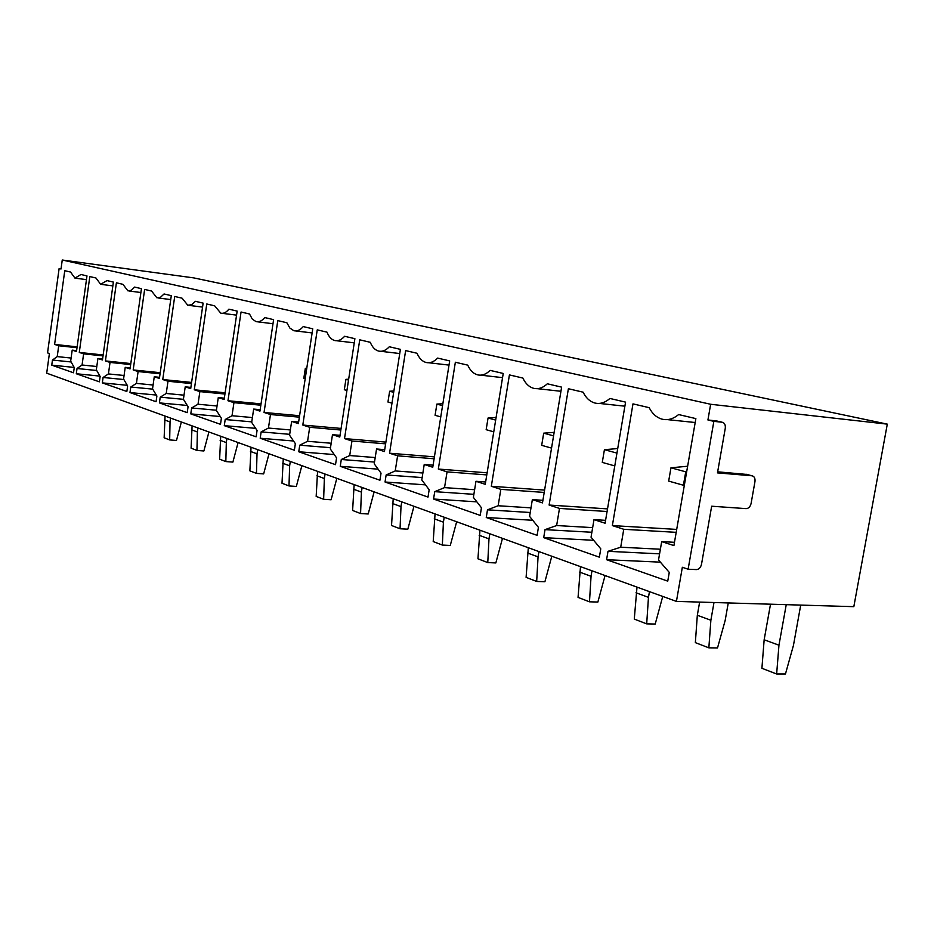 <?xml version="1.0" encoding="UTF-8"?>
<svg xmlns="http://www.w3.org/2000/svg" width="934" height="934" viewBox="0 0 934 934"><rect width="100%" height="100%" fill="white"/><g stroke="black" fill="none" stroke-linecap="round" stroke-linejoin="round"><path stroke-width="1.4" d="M716.903 421.012L707.925 419.973L713.856 421.362L688.125 569.226L696.425 569.588C698.994 569.355 700.687 567.58 701.516 564.253L711.661 506.216L746.149 508.633C748.624 508.47 750.282 506.742 751.099 503.449L754.964 481.594C755.314 478.29 754.322 476.352 751.998 475.791L717.475 472.884L725.274 428.262C725.613 424.842 724.574 422.833 722.134 422.226L713.856 421.362M746.896 474.449L717.662 471.822M61.049 268.805L59.122 268.548L47.541 352.889L49.409 353.507L46.7 373.18L676.426 601.403L682.345 567.277L688.125 569.226M676.426 601.403L853.828 606.668L887.3 424.141L193.735 277.888L62.251 260.014L61.025 268.992L59.122 268.548M887.3 424.141L710.646 404.27L707.925 419.973M62.251 260.014L710.646 404.27M54.604 344.413L58.714 345.755L57.219 356.601L52.456 360.045L51.755 365.147L73.529 372.783L74.253 367.552L70.669 361.154L72.198 350.133L76.483 351.523L86.979 275.904L80.966 274.491L74.977 278.134L70.552 272.051L64.761 270.697L54.604 344.413L77.125 346.853M72.198 350.133L76.611 350.6M51.755 365.147L74.171 367.412M52.456 360.045L71.124 361.972M57.219 356.601L71.101 358.049M58.714 345.755L77.008 347.717M79.273 352.433L83.616 353.846L82.064 365.007L77.032 368.51L76.308 373.752L99.389 381.843L100.136 376.46L96.33 369.829L97.918 358.481L102.46 359.964L113.388 282.091L107.001 280.597L100.65 284.298L95.969 278.005L89.816 276.569L79.273 352.433L103.16 354.967M97.918 358.481L102.6 358.971M76.308 373.752L99.926 376.098M77.032 368.51L96.704 370.494M82.064 365.007L96.786 366.513M83.616 353.846L103.032 355.901M105.414 360.921L110.037 362.427L108.414 373.927L103.09 377.476L102.331 382.882L126.849 391.474L127.631 385.929L123.568 379.041L125.214 367.354L130.048 368.918L141.443 288.664L134.648 287.077L131.285 290.322L127.911 290.848L122.926 284.321L116.4 282.792L105.414 360.921L130.807 363.571M125.214 367.354L130.2 367.868M102.331 382.882L127.257 385.298M103.09 377.476L123.848 379.531M108.414 373.927L124.07 375.491M110.037 362.427L130.667 364.564M133.188 369.946L138.104 371.545L136.422 383.395L130.772 387.015L129.978 392.572L156.06 401.725L156.889 396.004L152.534 388.848L154.262 376.787L159.399 378.457L171.296 295.658L164.057 293.965L160.496 297.292L156.9 297.818L151.577 291.046L144.642 289.412L133.188 369.946L160.228 372.701M154.262 376.787L159.562 377.324M129.978 392.572L156.317 395.059M130.772 387.015L152.709 389.128M136.422 383.395L153.083 385.018M138.104 371.545L160.076 373.775M162.75 379.543L167.992 381.247L166.229 393.471L160.228 397.148L159.399 402.893L187.209 412.641L188.073 406.734L183.414 399.285L185.212 386.839L190.699 388.626L203.133 303.13L195.404 301.32L191.61 304.729L187.781 305.231L182.095 298.191L174.705 296.463L162.75 379.543L191.598 382.426M185.212 386.839L190.875 387.4M159.399 402.893L187.267 405.449M160.228 397.148L183.438 399.332M166.229 393.471L184.01 395.175M167.992 381.247L191.435 383.582M194.284 389.782L199.864 391.603L198.02 404.235L191.633 407.96L190.769 413.89L220.482 424.316L221.381 418.21L216.384 410.446L218.276 397.58L224.137 399.483L237.154 311.104L228.9 309.166C226.215 312.493 223.506 313.824 220.751 313.147L214.668 305.827L206.776 303.982L194.284 389.782L225.129 392.794M218.276 397.58L224.335 398.164M190.769 413.89L220.296 416.529M191.633 407.96L216.419 410.224M198.02 404.235L217.038 405.998M199.864 391.603L224.942 394.031M227.966 400.733L233.944 402.671L232.017 415.735L225.199 419.518L224.288 425.647L256.114 436.808L257.06 430.492L251.678 422.378L253.663 409.08L259.956 411.123L273.604 319.638L264.754 317.572C261.882 320.992 258.975 322.347 256.033 321.623L252.308 319.101L249.506 313.999L241.054 312.014L227.966 400.733L261.03 403.862M253.663 409.08L260.166 409.676M224.288 425.647L255.636 428.344M225.199 419.518L251.76 421.864M232.017 415.735L252.402 417.556M233.944 402.671L260.831 405.204M264.053 412.454L270.475 414.533L268.443 428.052L261.146 431.893L260.201 438.244L294.362 450.223L295.354 443.673L289.552 435.197L291.642 421.409L298.39 423.604L312.75 328.815L303.235 326.585C300.164 330.122 297.035 331.5 293.871 330.718L289.867 328.056L286.866 322.744L277.783 320.619L264.053 412.454L299.592 415.723M291.642 421.409L298.635 422.04M260.201 438.244L293.521 441M261.146 431.893L289.68 434.322M268.443 428.052L290.346 429.944M270.475 414.533L299.37 417.171M302.803 425.04L309.703 427.282L307.566 441.292L299.744 445.191L298.752 451.752L335.516 464.653L336.567 457.858L330.297 448.974L332.481 434.684L339.766 437.042L354.897 338.692L344.634 336.287C341.33 339.941 337.968 341.342 334.547 340.49C331.337 339.521 328.826 336.742 327.005 332.154L317.245 329.865L302.803 425.04L341.085 428.437M332.481 434.684L340.034 435.326M298.752 451.752L334.232 454.566M299.744 445.191L330.484 447.69M307.566 441.292L331.173 443.241M309.703 427.282L340.84 430.025M344.518 438.583L351.955 441L349.713 455.547L341.295 459.493L340.245 466.311L379.928 480.228L381.037 473.176L374.23 463.836L376.554 448.997L384.423 451.542L400.394 349.363L389.315 346.759C385.742 350.542 382.111 351.955 378.41 351.021C374.954 349.97 372.246 347.063 370.273 342.299L359.742 339.824L344.518 438.583L385.894 442.109M376.554 448.997L384.715 449.663M340.245 466.311L378.107 469.148M341.295 459.493L374.511 462.061M349.713 455.547L375.211 457.555M351.955 441L385.625 443.848M389.56 453.212L397.604 455.827L395.222 470.934L386.151 474.939L385.041 482.014L428.006 497.086L429.173 489.743L421.783 479.924L424.223 464.478L432.757 467.245L449.674 360.909L437.649 358.084C433.796 362.007 429.862 363.443 425.846 362.415C422.11 361.283 419.168 358.224 417.031 353.262L405.636 350.589L389.56 453.212L434.403 456.854M424.223 464.478L433.084 465.167M385.041 482.014L425.507 484.863M386.151 474.939L422.156 477.566M395.222 470.934L422.88 473.001M397.604 455.827L434.1 458.769M438.326 469.055L447.059 471.892L444.537 487.618L434.73 491.658L433.551 499.025L480.216 515.393L481.454 507.746L473.386 497.378L475.978 481.29L485.26 484.302L503.228 373.46L490.152 370.389C485.96 374.452 481.664 375.912 477.286 374.767C473.246 373.53 470.071 370.319 467.736 365.136L455.36 362.24L438.326 469.055L487.116 472.802M475.978 481.29L485.633 481.991M433.551 499.025L476.865 501.862M434.73 491.658L473.877 494.331M444.537 487.618L474.624 489.72M447.059 471.892L486.777 474.904M491.319 486.275L500.822 489.358L498.149 505.749L487.49 509.824L486.252 517.506L537.108 535.345L538.428 527.36L529.59 516.385L532.357 499.608L542.479 502.889L561.626 387.143L547.336 383.792C542.759 388.019 538.077 389.49 533.279 388.217C528.901 386.863 525.445 383.477 522.9 378.072L509.415 374.908L491.319 486.275L544.592 490.093M532.357 499.608L542.911 500.32M486.252 517.506L532.719 520.273M487.49 509.824L530.232 512.497M498.149 505.749L530.991 507.863M500.822 489.358L544.207 492.428M549.11 505.049L559.489 508.411L556.641 525.538L545.024 529.636L543.705 537.645L599.359 557.166L600.772 548.83L591.047 537.178L594.001 519.631L605.092 523.227L625.57 402.134L609.902 398.456C604.87 402.858 599.721 404.34 594.433 402.904C589.681 401.41 585.91 397.837 583.131 392.187L568.386 388.731L549.11 505.049L607.52 508.89M594.001 519.631L605.582 520.331M543.705 537.645L593.65 540.296M545.024 529.636L591.876 532.263M556.641 525.538L592.658 527.628M559.489 508.411L607.077 511.505M612.365 525.585L623.76 529.286L620.713 547.207L607.999 551.317L606.586 559.699L667.752 581.146L669.269 572.402L658.517 560.003L661.692 541.615L673.904 545.584L695.865 418.607L678.609 414.556C673.052 419.156 667.343 420.639 661.494 419.004C656.333 417.358 652.224 413.575 649.177 407.668L632.983 403.873L612.365 525.585L676.706 529.415M661.692 541.615L674.476 542.304M606.586 559.699L660.385 562.151M607.999 551.317L659.579 553.839M620.713 547.207L660.373 549.227M623.76 529.286L676.193 532.345M165.049 416.062L164.139 437.789L169.673 439.926L176.479 440.463L181.371 421.981M164.489 419.903L170.035 421.934L169.673 439.926M170.595 418.082L170.035 421.934M192.089 425.869L191.096 448.18L196.946 450.445L203.881 450.97L208.924 431.975M191.505 429.803L197.378 431.963L196.946 450.445M197.961 427.994L197.378 431.963M220.704 436.236L219.63 459.189L225.83 461.583L232.893 462.096L238.1 442.541M220.109 440.288L226.32 442.576L225.83 461.583M226.927 438.49L226.32 442.576M251.048 447.234L249.868 470.853L256.453 473.386L263.657 473.9L269.027 453.749M250.429 451.414L257.025 453.831L256.453 473.386M257.656 449.628L257.025 453.831M283.271 458.909L281.998 483.24L288.991 485.937L296.335 486.427L301.88 465.657M282.628 463.217L289.645 465.786L288.991 485.937M290.299 461.454L289.645 465.786M317.572 471.343L316.171 496.421L323.631 499.293L331.115 499.76L336.847 478.325M316.895 475.78L324.367 478.523L323.631 499.293M325.055 474.052L324.367 478.523M354.138 484.594L352.608 510.466L360.571 513.537L368.194 513.98L374.137 491.844M353.426 489.171L361.411 492.101L360.571 513.537M362.123 487.49L361.411 492.101M267.883 358.014L266.423 367.798M393.202 498.756L391.533 525.48L400.044 528.761L407.831 529.181L413.972 506.286M392.467 503.484L401.001 506.613L400.044 528.761M401.748 501.85L401.001 506.613M306.784 368.229L305.336 368.3L303.819 378.328L305.196 378.714M305.336 368.3L306.714 368.673M435.046 513.922L433.213 541.557L442.342 545.071L450.27 545.456L456.656 521.756M434.263 518.814L443.416 522.176L442.342 545.071M444.21 517.238L443.416 522.176M348.662 379.204L345.919 379.344L344.319 389.735L346.934 390.47M345.919 379.344L348.534 380.056M479.959 530.197L477.951 558.801L487.77 562.583L495.849 562.933L502.48 538.358M479.142 535.275L488.984 538.883L487.77 562.583M489.825 533.769L488.984 538.883M393.891 390.996L389.641 391.241L387.949 402.029L391.988 403.161M389.641 391.241L393.681 392.338M528.317 547.721L526.099 577.364L536.676 581.45L544.907 581.742L551.807 556.232M527.441 552.975L538.054 556.874L536.676 581.45M538.941 551.574L538.054 556.874M442.868 403.721L436.867 404.095L435.081 415.303L440.766 416.903M436.867 404.095L442.564 405.648M580.493 566.634L578.053 597.398L589.482 601.811L597.865 602.045L605.069 575.542M579.582 572.098L591.059 576.301L589.482 601.811M591.981 570.791L591.059 576.301M496.094 417.463L488.05 418.023L486.159 429.687L493.759 431.835M488.05 418.023L495.662 420.09M637 587.112L634.279 619.09L646.69 623.865L655.213 624.04L662.743 596.441M636.019 592.786L648.465 597.351L646.69 623.865M649.457 591.619L648.465 597.351M554.142 432.372L543.693 433.166L541.685 445.331L551.539 448.11M543.693 433.166L553.57 435.851M699.636 602.091L697.324 615.273L695.351 642.639L708.848 647.834L717.522 647.927L725.146 620.55L728.263 602.944M697.324 615.273L710.879 620.234L708.848 647.834M713.996 602.512L710.879 620.234M617.713 448.565L604.426 449.686L602.278 462.4L614.782 465.926M604.426 449.686L616.954 453.095M770.515 604.193L764.152 639.767L761.911 668.3L776.644 673.986L785.459 673.986L793.456 645.371L800.718 605.092M764.152 639.767L778.956 645.196L776.644 673.986M786.241 604.66L778.956 645.196M687.634 466.241L670.962 467.794L668.674 481.103L684.295 485.493M670.962 467.794L685.743 471.822L683.419 485.26M686.677 471.728L685.743 471.822M716.191 420.849L722.134 422.226M745.997 474.215L751.94 475.78M746.056 474.227L751.998 475.791M75.829 278.25L86.465 279.628M101.596 284.426L112.851 285.886M128.962 290.988L140.894 292.517M158.068 297.958L170.735 299.581M189.088 305.395L202.55 307.099M222.222 313.334L236.571 315.132M257.679 321.833L272.997 323.724M295.751 330.94L312.131 332.936M336.695 340.747L354.255 342.86M380.885 351.312L399.74 353.542M428.718 362.742L449.009 365.101M480.648 375.153L502.55 377.64M537.26 388.661L560.937 391.288M599.231 403.418L624.881 406.185M667.355 419.611L695.188 422.518"/></g></svg>
